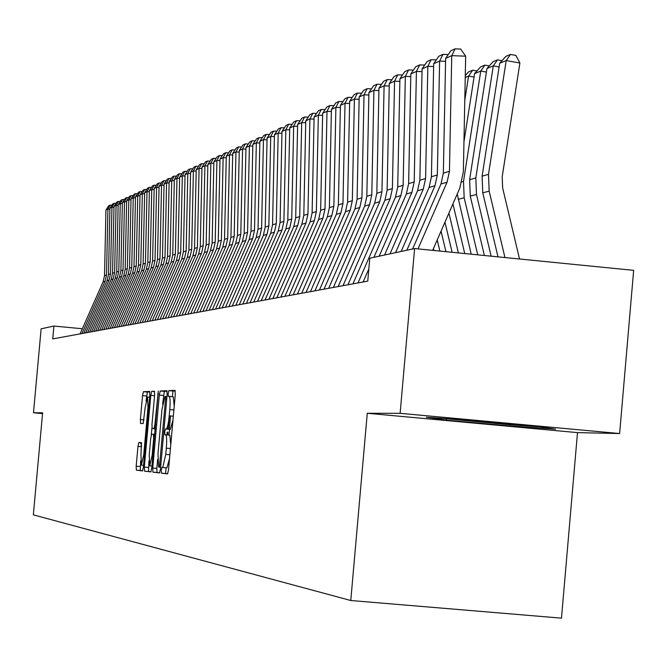 <?xml version="1.0" encoding="UTF-8"?>
<svg xmlns="http://www.w3.org/2000/svg" width="667" height="667" viewBox="0 0 667 667"><rect width="100%" height="100%" fill="white"/><g stroke="black" fill="none" stroke-linecap="round" stroke-linejoin="round"><path stroke-width="1" d="M161.281 470.227L161.422 473.17L167.559 473.903L168.518 469.785L175.271 394.53L175.054 390.378L168.834 390.637L168.167 393.538L168.309 396.415L169.11 396.39C170.168 397.173 170.385 401.576 169.777 409.596L169.218 415.816C168.384 423.845 167.375 428.247 166.183 429.023L165.383 428.998L164.724 431.874L164.866 434.776L165.658 434.809C166.708 435.659 166.925 440.112 166.316 448.166L165.758 454.394L162.748 467.475L161.931 467.384L161.281 470.227M166.058 467.767L165.583 473.537L167.709 473.787M175.296 390.929L172.995 391.02L172.369 396.682M172.986 419.985L170.352 429.406L169.551 429.373L168.968 435.109M138.844 442.488L137.969 446.381L136.185 466.175L136.351 470.16L142.521 470.902L143.397 466.983L149.842 395.389L149.666 391.437L143.413 391.704L142.538 395.639L140.387 419.535L140.554 423.462L143.197 423.528L145.148 407.645L147.524 397.048L147.991 407.62L143.755 454.686L141.404 465.157L140.937 454.435L141.471 442.655L138.844 442.488L141.562 442.738L138.836 442.488M170.352 429.406L166.183 429.023L170.343 429.398M52.743 338.903L367.75 281.14L369.776 258.196L414.607 248.566L400.133 413.323L367.267 413.273L350.775 600.508L33.35 514.849L42.621 412.79L33.492 412.773L41.129 328.806L53.91 326.063L52.743 338.903M152.751 468.026L152.935 472.153L159.53 472.936L160.464 468.893L167.125 394.806L166.917 390.72L160.23 390.995L159.305 395.072L152.751 468.026L156.837 468.392L157.028 472.511L159.68 472.828M150.875 471.902L144.506 471.135L144.33 467.083L150.784 395.356L151.676 391.354L154.427 391.237L154.611 395.231L151.976 424.529L152.159 428.564L153.994 428.623L154.902 424.604L158.312 391.079L151.784 467.917L150.884 471.902M350.775 600.508L561.481 618.151L577.497 432.616L619.626 433.542L400.133 413.323M82.333 328.748L53.91 326.063M33.492 412.773L42.555 413.598M619.626 433.542L633.65 270.343L414.607 248.566M367.267 413.273L577.497 432.616M510.097 425.988L555.636 429.164L537.21 426.421L471.552 420.377L426.296 417.259L446.381 420.127L510.097 425.988L510.197 424.771M168.809 435.092L168.851 434.676M169.335 429.306L170.535 415.933M141.104 446.657L141.454 442.73M162.723 467.467L166.917 467.842L169.526 458.546M170.76 444.747L169.827 435.184L165.658 434.809M174.22 406.195L173.287 396.773L169.176 396.39M167.159 391.262L164.324 391.371L162.623 404.077M157.654 459.321L156.837 468.392M167.7 434.992L167.951 432.166M168.217 429.206L169.418 415.833M159.421 467.117L165.775 396.49L164.941 396.515L161.948 409.638L157.987 453.752L158.604 467.025L160.614 467.217L159.43 467.117M167.734 425.621L167.417 429.139M167.15 432.091L166.892 434.926M151.025 471.794L144.506 471.135M148.949 460.83L148.533 471.494M151.284 434.892L151.918 427.847M149.241 454.952L149.742 465.858L152.159 455.202L153.668 438.336L153.485 434.275L151.651 434.192L150.75 438.186L149.241 454.952M149.883 391.963L147.374 392.063L146.031 401.175M140.645 460.939L140.312 470.51L142.655 470.794M446.49 418.851L446.381 420.127M519.535 258.996L502.643 187.936L502.201 176.738L519.893 63.023L506.211 60.564L488.494 174.345L489.161 191.146L504.944 257.545M499.7 63.248L505.878 56.37L510.463 54.452L506.211 60.564L499.7 63.248L482.108 176.163L482.766 192.838L497.991 256.853M510.463 54.452L515.924 55.436L519.893 63.023M412.615 248.991L440.979 183.992L443.347 173.145L445.631 58.388L451.742 55.653L455.136 48.849L460.697 49.058L465.658 56.178L463.365 171.752L459.796 188.144L432.675 250.367M465.658 56.178L451.742 55.653L449.441 171.302L447.057 182.233L417.976 248.899M445.631 58.388L450.834 50.792L455.136 48.849M499.124 66.942L493.288 65.891L475.813 177.947L476.471 194.506L491.137 256.178M486.968 68.501L493.038 61.723L497.49 59.863L493.288 65.891L486.968 68.501L469.618 179.715L470.268 196.14L484.392 255.503M497.49 59.863L502.009 60.68M486.41 72.078L480.749 71.061L463.515 181.449L464.165 197.757L477.747 254.844M457.237 194.014L471.194 254.194M474.612 73.587L480.582 66.917L484.901 65.116L480.749 71.061L474.612 73.587L463.957 141.829M484.901 65.116L489.295 65.908M401.142 251.459L429.089 187.435L431.424 176.755L433.683 63.715L439.611 61.072L442.971 54.361L448.257 54.561M445.573 61.297L439.611 61.072L437.335 174.962L434.984 185.726L406.837 250.233M433.683 63.715L438.794 56.245L442.971 54.361M390.003 253.852L417.559 190.779L419.86 180.248L422.086 68.893L427.839 66.325L431.165 59.705L436.301 59.897M433.625 66.542L427.839 66.325L425.596 178.514L423.278 189.12L395.531 252.668M422.086 68.893L427.122 61.539L431.165 59.705M457.637 419.418L526.113 425.396M540.053 426.847L509.613 424.729L443.805 418.467M474.07 77.064L468.576 76.08L464.782 100.358M452.926 203.894L464.749 253.552M448.916 213.106L458.387 252.918M465.274 75.563L468.492 71.961L472.686 70.218L476.947 70.977M472.686 70.218L468.576 76.08L465.233 77.455M444.956 222.186L452.126 252.293M441.054 231.141L445.948 251.684M379.198 256.178L406.361 194.022L408.629 183.65L410.83 73.92L416.416 71.419L419.71 64.891L424.696 65.083M422.036 71.627L416.416 71.419L414.199 181.958L411.914 192.413L384.559 255.019M410.83 73.92L415.783 66.675L419.71 64.891M357.987 282.933L395.489 197.165L397.724 186.943L399.908 78.798L405.328 76.371L408.588 69.935L413.432 70.11M410.78 76.572L405.328 76.371L403.135 185.309L400.884 195.606L373.912 257.312M363.115 281.991L368.834 268.926M399.908 78.798L404.769 71.661L408.588 69.935M437.21 239.953L439.861 251.075M433.425 248.649L433.858 250.484M347.932 284.776L384.926 200.225L387.135 190.145L389.286 83.533L394.556 81.182L397.782 74.829L402.493 74.996M399.85 81.374L394.556 81.182L392.388 188.561L390.17 198.708L352.918 283.859M389.286 83.533L394.072 76.505L397.782 74.829M338.169 286.568L374.654 203.202L376.838 193.263L378.964 88.144L384.092 85.851L387.285 79.581L391.863 79.748M389.236 86.043L384.092 85.851L381.949 191.721L379.756 201.726L343.013 285.676M378.964 88.144L383.675 81.216L387.285 79.581M328.664 288.311L364.674 206.095L366.825 196.29L368.926 92.621L373.912 90.395L377.072 84.209L381.532 84.367M378.914 90.579L373.912 90.395L371.794 194.789L369.626 204.661L333.383 287.444M368.926 92.621L373.57 85.793L377.072 84.209M319.435 290.003L354.961 208.904L357.087 199.233L359.171 96.982L364.015 94.814L367.142 88.703L371.486 88.861M368.884 94.989L364.015 94.814L361.923 197.774L359.788 207.512L324.02 289.161M359.171 96.982L363.732 90.245L367.142 88.703M310.438 291.654L345.514 211.639L347.607 202.101L349.666 101.217L354.385 99.116L357.487 93.08L361.714 93.23M359.121 99.283L354.385 99.116L352.318 200.684L350.208 210.28L314.907 290.837M349.666 101.217L354.169 94.581L357.487 93.08M301.692 293.255L336.318 214.307L338.386 204.894L340.42 105.344L345.014 103.293L348.082 97.34L352.201 97.482M349.625 103.46L345.014 103.293L342.963 203.51L340.887 212.981L306.036 292.463M340.42 105.344L344.856 98.799L348.082 97.34M293.172 294.814L327.355 216.9L329.398 207.612L331.416 109.363L335.893 107.37L338.928 101.484L342.938 101.626M340.378 107.529L335.893 107.37L333.859 206.261L331.807 215.608L297.407 294.039M331.416 109.363L335.784 102.91L338.928 101.484M284.876 296.34L318.634 219.426L320.652 210.255L322.645 113.282L327.005 111.339L330.015 105.519L333.925 105.661M331.374 111.489L327.005 111.339L324.996 208.938L322.97 218.167L288.994 295.581M322.645 113.282L326.947 106.912L330.015 105.519M276.788 297.824L310.13 221.886L312.123 212.84L314.099 117.092L318.342 115.199L321.327 109.455L325.137 109.588M322.603 115.349L318.342 115.199L316.358 211.556L314.357 220.669L280.807 297.082M314.099 117.092L318.334 110.814L321.327 109.455M268.909 299.266L301.843 224.287L303.81 215.349L305.761 120.819L309.905 118.968L312.856 113.29L316.575 113.423M314.057 119.11L309.905 118.968L307.937 214.099L305.961 223.095L272.828 298.549M305.761 120.819L309.947 114.616L312.856 113.29M261.222 300.675L293.763 226.63L295.706 217.801L297.64 124.446L301.676 122.636L304.602 117.033L308.229 117.159M305.728 122.778L301.676 122.636L299.733 216.583L297.774 225.463L265.041 299.975M297.64 124.446L301.759 118.317L304.602 117.033M253.727 302.051L285.876 228.914L287.802 220.193L289.711 127.981L293.655 126.221L296.548 120.677L300.092 120.802M297.599 126.355L293.655 126.221L291.729 219.001L289.795 227.78L257.454 301.367M289.711 127.981L293.78 121.936L296.548 120.677M246.415 303.393L278.189 231.141L280.09 222.528L281.983 131.432L285.826 129.715L288.694 124.237L292.154 124.354M289.678 129.848L285.826 129.715L283.917 221.369L282.008 230.032L250.05 302.726M281.983 131.432L285.993 125.463L288.694 124.237M239.278 304.702L270.677 233.317L272.561 224.804L274.437 134.801L278.189 133.125L281.032 127.714L284.409 127.822M281.941 133.25L278.189 133.125L276.296 223.67L274.412 232.233L242.821 304.052M274.437 134.801L278.389 128.906L281.032 127.714M232.308 305.978L263.357 235.434L265.208 227.022L267.067 138.086L270.727 136.452L273.545 131.099L276.847 131.216M274.395 136.577L270.727 136.452L268.859 225.921L266.992 234.384L235.776 305.344M267.067 138.086L270.969 132.266L273.545 131.099M225.504 307.229L256.195 237.51L258.029 229.198L259.872 141.304L263.448 139.703L266.241 134.409L269.46 134.517M267.033 139.828L263.448 139.703L261.597 228.114L259.755 236.477L228.889 306.603M259.872 141.304L263.723 135.551L266.241 134.409M218.859 308.446L249.208 239.528L251.017 231.316L252.843 144.439L256.336 142.88L259.104 137.644L262.248 137.744M259.838 142.996L256.336 142.88L254.502 230.265L252.685 238.528L222.161 307.837M252.843 144.439L256.645 138.753L259.104 137.644M212.364 309.63L242.371 241.512L244.172 233.392L245.973 147.507L249.391 145.981L252.134 140.804L255.211 140.904M252.81 146.09L249.391 145.981L247.574 232.358L245.773 240.529L215.591 309.038M245.973 147.507L249.733 141.888L252.134 140.804M206.02 310.797L235.701 243.447L237.477 235.409L239.261 150.5L242.596 149.008L245.314 143.889L248.324 143.989M245.94 149.125L242.596 149.008L240.804 234.409L239.019 242.48L209.18 310.222M239.261 150.5L242.971 144.947L245.314 143.889M199.817 311.931L229.173 245.331L230.932 237.394L232.7 153.427L235.96 151.976L238.661 146.907L241.596 146.998M239.228 152.084L235.96 151.976L234.184 236.41L232.416 244.397L202.901 311.372M232.7 153.427L236.36 147.941L238.661 146.907M193.755 313.048L222.795 247.182L224.529 239.328L226.28 156.295L229.473 154.869L232.141 149.85L235.026 149.95M232.666 154.977L229.473 154.869L227.714 238.369L225.963 246.265L196.765 312.498M226.28 156.295L229.898 150.867L232.141 149.85M187.819 314.132L216.55 248.991L218.267 241.221L220.002 159.096L223.128 157.704L225.78 152.735L228.589 152.835M226.246 157.804L223.128 157.704L221.386 240.278L219.651 248.091L190.77 313.59M220.002 159.096L223.578 153.735L225.78 152.735M182.016 315.199L210.447 250.759L212.148 243.071L213.865 161.839L216.917 160.472L219.543 155.561L222.303 155.653M219.977 160.572L216.917 160.472L215.191 242.154L213.482 249.875L184.901 314.674M213.865 161.839L217.4 156.537L219.543 155.561M176.338 316.241L204.469 252.485L206.153 244.889L207.854 164.516L210.847 163.182L213.448 158.321L216.15 158.412M213.832 163.282L210.847 163.182L209.13 243.989L207.437 251.626L179.156 315.724M207.854 164.516L211.347 159.271L213.448 158.321M170.777 317.259L198.616 254.185L200.283 246.665L201.976 167.142L204.902 165.841L207.479 161.022L210.122 161.114M207.829 165.933L204.902 165.841L203.202 245.781L201.526 253.343L173.537 316.75M201.976 167.142L205.419 161.956L207.479 161.022M165.333 318.259L192.896 255.836L194.539 248.399L196.215 169.71L199.083 168.434L201.642 163.673L204.227 163.757M201.943 168.526L199.083 168.434L197.399 247.532L195.739 255.019L168.042 317.759M196.215 169.71L199.625 164.582L201.642 163.673M160.005 319.235L187.285 257.462L188.919 250.1L190.579 172.228L193.38 170.977L195.923 166.258L198.458 166.341M196.19 171.069L193.38 170.977L191.712 249.25L190.078 256.653L162.656 318.751M190.579 172.228L193.947 167.159L195.923 166.258M154.786 320.193L181.791 259.054L183.408 251.767L185.051 174.696L187.802 173.47L190.32 168.801L192.805 168.876M190.545 173.553L187.802 173.47L186.151 250.934L184.526 258.262L157.379 319.718M185.051 174.696L188.386 169.676L190.32 168.801M141.329 444.164L140.028 442.596M149.675 321.127L176.413 260.614L178.014 253.402L179.64 177.114L182.333 175.913L184.834 171.286L187.269 171.361M185.026 175.996L182.333 175.913L180.699 252.585L179.09 259.838L152.218 320.66M141.412 443.238L140.995 442.688M179.64 177.114L182.941 172.144L184.834 171.286M144.664 322.044L171.144 262.139L172.728 254.994L174.345 179.481L176.98 178.297L179.456 173.72L181.841 173.795M179.615 178.381L176.98 178.297L175.354 254.202L173.762 261.381L147.157 321.594M174.345 179.481L177.597 174.562L179.456 173.72M139.753 322.945L165.975 263.632L167.542 256.562L169.143 181.799L171.727 180.64L174.187 176.105L176.53 176.18M174.312 180.724L171.727 180.64L170.127 255.786L168.543 262.89L142.196 322.503M169.143 181.799L172.369 176.93L174.187 176.105M134.942 323.828L160.914 265.099L162.465 258.104L164.057 184.067L166.583 182.941L169.026 178.448L171.319 178.514M169.118 183.016L166.583 182.941L164.991 257.337L163.432 264.374L137.335 323.395M164.057 184.067L167.242 179.256L169.026 178.448M130.223 324.696L155.945 266.542L157.487 259.605L159.063 186.301L161.547 185.193L163.965 180.74L166.208 180.807M164.024 185.268L161.547 185.193L159.963 258.854L158.412 265.825L132.566 324.262M159.063 186.301L162.214 181.532L163.965 180.74M125.596 325.546L151.075 267.951L152.601 261.08L154.16 188.486L156.595 187.394L158.996 182.983L161.206 183.058M159.038 187.477L156.595 187.394L155.027 260.347L153.502 267.25L127.897 325.121M154.16 188.486L157.279 183.767L158.996 182.983M121.06 326.38L146.298 269.335L147.807 262.531L149.358 190.629L151.751 189.561L154.127 185.193L156.295 185.259M154.135 189.636L151.751 189.561L150.192 261.814L148.674 268.643L123.312 325.963M149.358 190.629L152.443 185.951L154.127 185.193M116.608 327.189L141.612 270.694L143.113 263.957L144.647 192.73L146.99 191.687L149.35 187.352L151.476 187.419M149.333 191.762L146.99 191.687L145.448 263.248L143.947 270.018L118.818 326.788M144.647 192.73L147.699 188.102L149.35 187.352M112.239 327.989L137.018 272.019L138.503 265.349L140.02 194.797L142.321 193.772L144.664 189.478L146.748 189.545M144.622 193.839L142.321 193.772L140.795 264.657L139.303 271.361L114.407 327.597M140.02 194.797L143.046 190.212L144.664 189.478M107.954 328.781L132.508 273.328L133.975 266.717L135.484 196.823L137.744 195.815L140.07 191.562L142.113 191.621M140.003 195.881L137.744 195.815L136.226 266.033L134.751 272.678L110.088 328.389M135.484 196.823L138.478 192.279L140.07 191.562M103.744 329.548L128.072 274.612L129.531 268.059L131.032 198.808L133.25 197.824L135.559 193.605L137.569 193.672M135.459 197.891L133.25 197.824L131.741 267.392L130.282 273.97L105.836 329.165M131.032 198.808L133.992 194.314L135.559 193.605M99.616 330.307L123.728 275.871L125.171 269.376L126.663 200.759L128.839 199.792L131.124 195.614L133.1 195.673M131.007 199.858L128.839 199.792L127.347 268.726L125.896 275.246L101.667 329.932M126.663 200.759L129.59 196.306L131.124 195.614M95.556 331.049L119.46 277.105L120.894 270.677L122.369 202.676L124.504 201.726L126.772 197.582L128.714 197.64M126.638 201.793L124.504 201.726L123.02 270.027L121.586 276.488L97.574 330.682M122.369 202.676L125.271 198.266L126.772 197.582M91.579 331.782L115.266 278.322L116.692 271.944L118.151 204.561L120.252 203.618L122.503 199.516L124.412 199.575M122.344 203.685L120.252 203.618L118.784 271.311L117.359 277.714L93.555 331.416M118.151 204.561L121.027 200.183L122.503 199.516M87.669 332.5L111.156 279.515L112.556 273.195L114.007 206.411L116.075 205.486L118.309 201.417L120.177 201.476M118.126 205.553L116.075 205.486L114.616 272.57L113.198 278.914L89.611 332.141M114.007 206.411L116.858 202.076L118.309 201.417M83.825 333.2L107.112 280.682L108.504 274.42L109.947 208.221L111.964 207.32L114.19 203.285L116.025 203.343M113.99 207.379L111.964 207.32L110.522 273.812L109.121 280.098L85.735 332.85M109.947 208.221L112.765 203.927L114.19 203.285M80.048 333.892L103.135 281.833L104.519 275.629L105.945 210.005L107.937 209.121L110.138 205.119L111.948 205.169M109.922 209.18L107.937 209.121L106.503 275.029L105.111 281.257L81.933 333.55M105.945 210.005L108.738 205.753L110.138 205.119M165.583 473.537L161.422 473.17M169.868 454.761L165.758 454.394M170.427 448.532L166.316 448.166M169.551 429.373L165.391 428.998L169.551 429.373M173.328 416.191L169.218 415.816M173.887 409.972L169.777 409.596M172.995 391.02L168.834 390.637M163.398 395.448L159.305 395.072M164.324 391.371L160.23 390.995M157.028 472.511L152.935 472.153M160.872 464.349L160.08 464.274M166.708 399.425L165.908 399.35M166.958 396.598L165.783 396.49L166.958 396.598M148.349 467.442L144.33 467.083M154.569 395.706L150.784 395.356M154.627 391.629L151.676 391.354M155.303 428.848L152.159 428.564M155.311 428.748L153.994 428.623L155.311 428.748M155.678 424.671L154.902 424.604M158.429 393.989L157.662 393.922M152.926 455.278L152.159 455.202M154.444 438.411L153.668 438.336M154.802 434.392L153.485 434.275M144.497 454.752L143.755 454.686M148.733 407.687L147.991 407.62M144.047 419.868L140.387 419.535M146.49 395.998L142.538 395.639M147.374 392.063L143.413 391.704M140.312 470.51L136.351 470.16M140.145 466.525L136.185 466.175M141.637 446.707L137.969 446.381M488.494 174.345L482.108 176.163M489.161 191.146L482.766 192.838M440.979 183.992L447.057 182.233M443.347 173.145L449.441 171.302M475.813 177.947L469.618 179.715M476.471 194.506L470.268 196.14M463.515 181.449L461.956 181.899M464.165 197.757L458.146 199.35M429.089 187.435L434.984 185.726M431.424 176.755L437.335 174.962M417.559 190.779L423.278 189.12M419.86 180.248L425.596 178.514M406.361 194.022L411.914 192.413M408.629 183.65L414.199 181.958M395.489 197.165L400.884 195.606M397.724 186.943L403.135 185.309M384.926 200.225L390.17 198.708M387.135 190.145L392.388 188.561M374.654 203.202L379.756 201.726M376.838 193.263L381.949 191.721M364.674 206.095L369.626 204.661M366.825 196.29L371.794 194.789M354.961 208.904L359.788 207.512M357.087 199.233L361.923 197.774M345.514 211.639L350.208 210.28M347.607 202.101L352.318 200.684M336.318 214.307L340.887 212.981M338.386 204.894L342.963 203.51M327.355 216.9L331.807 215.608M329.398 207.612L333.859 206.261M318.634 219.426L322.97 218.167M320.652 210.255L324.996 208.938M310.13 221.886L314.357 220.669M312.123 212.84L316.358 211.556M301.843 224.287L305.961 223.095M303.81 215.349L307.937 214.099M293.763 226.63L297.774 225.463M295.706 217.801L299.733 216.583M285.876 228.914L289.795 227.78M287.802 220.193L291.729 219.001M278.189 231.141L282.008 230.032M280.09 222.528L283.917 221.369M270.677 233.317L274.412 232.233M272.561 224.804L276.296 223.67M263.357 235.434L266.992 234.384M265.208 227.022L268.859 225.921M256.195 237.51L259.755 236.477M258.029 229.198L261.597 228.114M249.208 239.528L252.685 238.528M251.017 231.316L254.502 230.265M242.371 241.512L245.773 240.529M244.172 233.392L247.574 232.358M235.701 243.447L239.019 242.48M237.477 235.409L240.804 234.409M229.173 245.331L232.416 244.397M230.932 237.394L234.184 236.41M222.795 247.182L225.963 246.265M224.529 239.328L227.714 238.369M216.55 248.991L219.651 248.091M218.267 241.221L221.386 240.278M210.447 250.759L213.482 249.875M212.148 243.071L215.191 242.154M204.469 252.485L207.437 251.626M206.153 244.889L209.13 243.989M198.616 254.185L201.526 253.343M200.283 246.665L203.202 245.781M192.896 255.836L195.739 255.019M194.539 248.399L197.399 247.532M187.285 257.462L190.078 256.653M188.919 250.1L191.712 249.25M181.791 259.054L184.526 258.262M183.408 251.767L186.151 250.934M176.413 260.614L179.09 259.838M178.014 253.402L180.699 252.585M171.144 262.139L173.762 261.381M172.728 254.994L175.354 254.202M165.975 263.632L168.543 262.89M167.542 256.562L170.127 255.786M160.914 265.099L163.432 264.374M162.465 258.104L164.991 257.337M155.945 266.542L158.412 265.825M157.487 259.605L159.963 258.854M151.075 267.951L153.502 267.25M152.601 261.08L155.027 260.347M146.298 269.335L148.674 268.643M147.807 262.531L150.192 261.814M141.612 270.694L143.947 270.018M143.113 263.957L145.448 263.248M137.018 272.019L139.303 271.361M138.503 265.349L140.795 264.657M132.508 273.328L134.751 272.678M133.975 266.717L136.226 266.033M128.072 274.612L130.282 273.97M129.531 268.059L131.741 267.392M123.728 275.871L125.896 275.246M125.171 269.376L127.347 268.726M119.46 277.105L121.586 276.488M120.894 270.677L123.02 270.027M115.266 278.322L117.359 277.714M116.692 271.944L118.784 271.311M111.156 279.515L113.198 278.914M112.556 273.195L114.616 272.57M107.112 280.682L109.121 280.098M108.504 274.42L110.522 273.812M103.135 281.833L105.111 281.257M104.519 275.629L106.503 275.029M166.917 467.842L162.748 467.475M173.287 396.773L169.118 396.39M151.951 466.058L149.742 465.858M143.547 465.349L141.404 465.157M149.675 397.249L147.524 397.048"/></g></svg>
